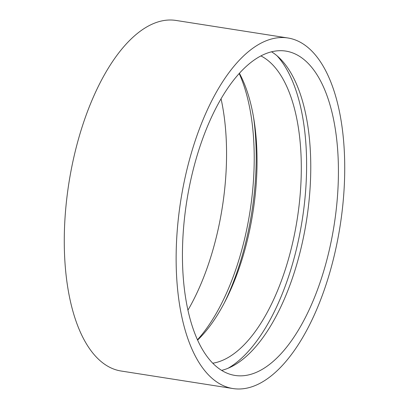 <?xml version="1.0" encoding="UTF-8"?>
<svg xmlns="http://www.w3.org/2000/svg" width="409" height="409" viewBox="0 0 409 409"><rect width="100%" height="100%" fill="white"/><g stroke="black" fill="none" stroke-linecap="round" stroke-linejoin="round"><path stroke-width="0.61" d="M197.46 339.802A164.152 74.637 98.9 0 0 254.081 167.741A164.152 74.637 98.9 0 0 239.199 73.533M187.936 310.175A164.152 74.637 98.9 0 0 226.422 163.401A164.152 74.637 98.9 0 0 221.064 98.825M224.49 302.588A168.344 76.544 98.9 0 0 256.07 166.913A168.344 76.544 98.9 0 0 253.544 117.235M212.746 363.207A157.163 71.463 98.9 0 0 301.167 177.015A157.163 71.463 98.9 0 0 260.916 55.931M197.588 340.094A157.163 71.463 98.9 0 0 256.913 170.078A157.163 71.463 98.9 0 0 239.413 73.298M228.084 368.248A168.344 76.544 98.9 0 0 306.469 174.812A168.344 76.544 98.9 0 0 277.062 55.823M338.284 180.936A164.152 74.637 98.9 0 0 285.855 51.099A164.152 74.637 98.9 0 0 182.578 245.599A164.152 74.637 98.9 0 0 235.006 375.436A164.152 74.637 98.9 0 0 338.284 180.936M221.632 370.39A164.152 74.637 98.9 0 0 310.625 176.601A164.152 74.637 98.9 0 0 271.571 51.805M287.91 37.986L176.049 20.45A177.424 80.67 98.9 0 0 64.423 230.676A177.424 80.67 98.9 0 0 121.09 371.014L232.951 388.55A177.424 80.67 98.9 0 0 344.577 178.324A177.424 80.67 98.9 0 0 287.91 37.986A177.424 80.67 98.9 0 0 176.284 248.212A177.424 80.67 98.9 0 0 232.951 388.55"/></g></svg>
